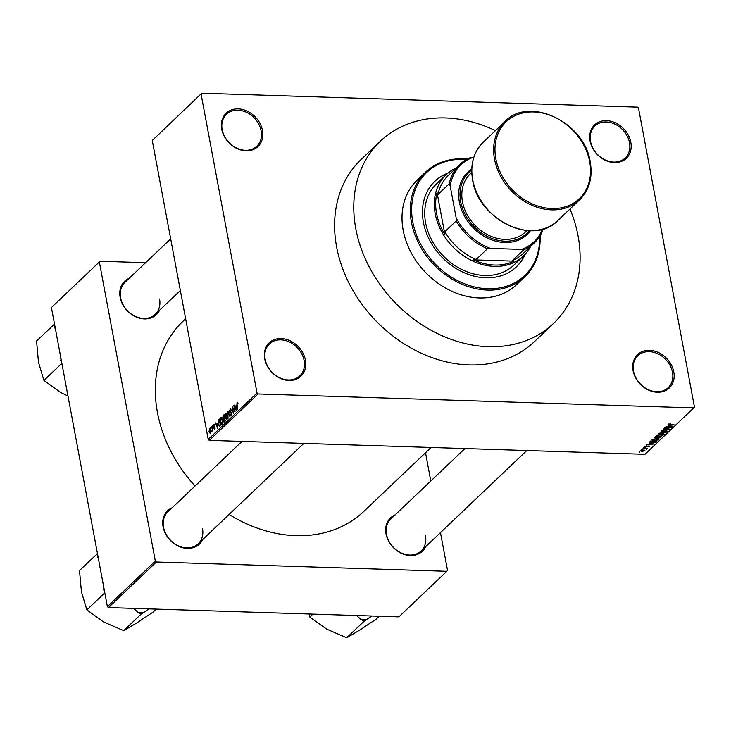 <?xml version="1.0" encoding="UTF-8"?>
<svg xmlns="http://www.w3.org/2000/svg" width="731" height="731" viewBox="0 0 731 731"><rect width="100%" height="100%" fill="white"/><g stroke="black" fill="none" stroke-linecap="round" stroke-linejoin="round"><path stroke-width="1.1" d="M633.073 370.635A23.036 18.421 -133.6 0 1 649.512 350.323A23.036 18.421 -133.6 0 1 673.799 371.933A23.036 18.421 -133.6 0 1 657.361 392.245A23.036 18.421 -133.6 0 1 633.073 370.635M672.483 372.326A22.031 17.617 46.4 0 0 657.991 353.868A22.031 17.617 46.4 0 0 637.816 355.732A22.031 17.617 46.4 0 0 633.521 371.074A22.031 17.617 46.4 0 0 648.004 389.532A22.031 17.617 46.4 0 0 668.18 387.668A22.031 17.617 46.4 0 0 672.483 372.326M264.713 358.848A23.036 18.421 -133.6 0 1 281.152 338.535A23.036 18.421 -133.6 0 1 305.439 360.155A23.036 18.421 -133.6 0 1 289.001 380.458A23.036 18.421 -133.6 0 1 264.713 358.848M304.123 360.538A22.031 17.617 46.4 0 0 289.64 342.081A22.031 17.617 46.4 0 0 269.456 343.945A22.031 17.617 46.4 0 0 265.161 359.286A22.031 17.617 46.4 0 0 279.644 377.744A22.031 17.617 46.4 0 0 299.82 375.88A22.031 17.617 46.4 0 0 304.123 360.538M221.731 129.177A23.036 18.421 -133.6 0 1 238.169 108.873A23.036 18.421 -133.6 0 1 262.466 130.483A23.036 18.421 -133.6 0 1 246.018 150.796A23.036 18.421 -133.6 0 1 221.731 129.177M261.141 130.867A22.031 17.617 46.4 0 0 246.658 112.41A22.031 17.617 46.4 0 0 226.482 114.274A22.031 17.617 46.4 0 0 222.178 129.625A22.031 17.617 46.4 0 0 236.661 148.073A22.031 17.617 46.4 0 0 256.837 146.209A22.031 17.617 46.4 0 0 261.141 130.867M590.091 140.964A23.036 18.421 -133.6 0 1 606.529 120.652A23.036 18.421 -133.6 0 1 630.816 142.271A23.036 18.421 -133.6 0 1 614.378 162.574A23.036 18.421 -133.6 0 1 590.091 140.964M629.501 142.655A22.031 17.617 46.4 0 0 615.018 124.197A22.031 17.617 46.4 0 0 594.833 126.061A22.031 17.617 46.4 0 0 590.538 141.403A22.031 17.617 46.4 0 0 605.021 159.861A22.031 17.617 46.4 0 0 625.197 157.997A22.031 17.617 46.4 0 0 629.501 142.655M425.488 546.852A23.036 18.421 -133.6 0 1 404.206 554.436A23.036 18.421 -133.6 0 1 386.05 533.932A23.036 18.421 -133.6 0 1 395.124 514.907M464.934 448.542L390.793 519.028A22.031 17.617 46.4 0 0 386.498 534.37A22.031 17.617 46.4 0 0 400.981 552.828A22.031 17.617 46.4 0 0 421.157 550.964A22.031 17.617 46.4 0 0 425.46 535.622M202.524 539.716A23.036 18.421 -133.6 0 1 181.242 547.3A23.036 18.421 -133.6 0 1 163.086 526.795A23.036 18.421 -133.6 0 1 172.16 507.78M241.97 441.414L167.838 511.892A22.031 17.617 46.4 0 0 163.534 527.243A22.031 17.617 46.4 0 0 178.017 545.692A22.031 17.617 46.4 0 0 198.192 543.827A22.031 17.617 46.4 0 0 202.496 528.486M159.577 310.227A23.036 18.421 -133.6 0 1 138.296 317.821A23.036 18.421 -133.6 0 1 120.14 297.307A23.036 18.421 -133.6 0 1 129.213 278.292M170.689 238.863L124.882 282.404A22.031 17.617 46.4 0 0 120.588 297.755A22.031 17.617 46.4 0 0 135.071 316.203A22.031 17.617 46.4 0 0 155.246 314.348A22.031 17.617 46.4 0 0 159.55 298.997M185.628 318.743L183.061 321.183A131.196 104.926 46.4 0 0 157.457 412.558A131.196 104.926 46.4 0 0 195.049 486.024M229.114 514.441A131.196 104.926 46.4 0 0 363.855 511.362L431.071 447.463M553.541 323.422L534.37 341.651A125.695 100.522 -133.6 0 1 419.265 352.278A125.695 100.522 -133.6 0 1 336.635 247.005A125.695 100.522 -133.6 0 1 361.16 159.468L380.339 141.238A125.695 100.522 46.4 0 0 355.814 228.776A125.695 100.522 46.4 0 0 438.445 334.049A125.695 100.522 46.4 0 0 553.541 323.422A125.695 100.522 46.4 0 0 578.066 235.885A125.695 100.522 46.4 0 0 569.961 209.002M642.522 449.638L641.635 449.602L642.467 449.364M645.08 448.624L643.024 448.286L647.529 448.432L646.496 449.254L645.025 448.35M646.478 448.395L646.962 448.816M646.213 448.971L645.884 448.377M644.422 447.829L643.536 447.801L644.367 447.555M645.628 447.162L644.843 446.477L646.962 445.883L645.464 446.522L645.793 446.897L648.863 445.983L649.521 446.623L645.574 446.869M645.391 446.138L645.793 446.897M648.863 445.983L649.521 446.623L649.411 446.065M648.863 446.604L648.625 445.983M649.969 443.507L653.998 443.936L646.624 444.859L649.009 444.411L649.905 443.178M652.052 439.623L656.219 438.701L658.412 439.824L654.154 440.738L652.207 440.409L652.052 439.623M656.612 435.292L660.778 434.369L662.962 435.493L658.713 436.407L656.758 436.078L656.612 435.283M668.171 424.3L670.702 423.788L669.048 424.638L674.101 424.83L668.024 424.592M668.81 423.962L669.048 424.638M208.216 439.422L257.029 393.022L258.08 393.963L693.737 407.907L644.925 454.307L209.276 440.364L208.216 439.422L152.276 140.489L201.793 93.212L152.276 140.489M258.08 393.963L209.276 440.364M668.664 425.725L672.703 426.164L665.329 427.087L667.705 426.639L668.6 425.396M669.687 427.809L664.726 427.644L671.204 427.58L664.771 428.814L669.459 429.243L663.264 429.042L669.642 427.534M661.893 432.03L660.961 431.153L663.967 430.349L661.656 431.199L662.158 431.774L666.462 430.504L667.366 431.308L664.68 432.048L666.635 431.299L666.16 430.769L661.838 431.738M661.573 430.76L662.158 431.774M666.635 431.299L666.115 430.504M664.141 434.296L658.814 433.273L666.105 432.432L659.691 433.154L664.077 433.958M655.341 438.362L654.364 437.503L655.223 436.69L661.418 436.882L658.238 438.381L655.287 438.079M654.09 437.97L654.364 437.503M651.942 442.885L649.85 441.789L650.663 441.021L656.867 441.213L655.533 442.365L651.888 442.611M649.585 442.282L649.85 441.789M641.992 451.52L640.383 450.716L643.49 450.058L645.053 450.863L641.946 451.246M639.908 452.123L639.022 452.087L639.853 451.849M693.737 407.907L694.45 407.021L638.51 108.087L637.45 107.146L201.793 93.212M210.656 428.521L210.766 427.343L210.656 428.521M212.045 428.96L211.871 426.292L212.739 430.934L212.328 430.449L211.835 431.592L212.374 428.969M212.557 426.712L212.666 425.533L212.557 426.712M214.366 424.419L213.754 424.4L214.713 425.25L213.863 425.086L213.626 426.155L215.042 427.279L214.667 429.198L213.781 428.485L214.53 428.54L214.786 427.635L213.37 426.538L214.082 424.245M214.448 425.597L213.863 425.086M213.772 426.511L214.485 426.456M214.037 428.138L215.024 428.558M214.567 427.324L213.863 427.425M217.326 423.35L217.555 428.403L215.481 422.865L216.367 424.263L217.619 423.359M222.197 424.09L220.515 421.824L220.972 417.547L221.95 417.785L222.635 419.713L221.795 424.272M221.776 417.575L220.972 417.547L221.95 417.785M226.747 419.758L225.066 417.492L225.523 413.216L226.509 413.454L227.195 415.382L226.345 419.941M226.336 413.243L225.523 413.216L226.509 413.454M237.593 402.242L237.091 402.224L238.059 403.64L237.21 402.982L237.008 403.74L237.666 409.278L236.862 404.947L237.091 402.224L237.602 402.26M237.895 402.936L237.21 402.982M257.029 393.022L201.08 94.089M236.022 405.577L236.259 410.621L234.176 405.084L235.062 406.491L236.314 405.586M234.541 410.758L233.856 405.385L235.053 411.763L232.632 408.044L233.308 413.426L232.12 407.048L234.87 410.767M230.713 409.104L229.872 409.077L231.197 410.356L229.991 409.844L229.635 411.471L231.608 413.079L231.151 415.573L229.954 414.468L231.005 414.842L231.124 412.75L230.064 412.869L229.36 411.745L230.32 408.867M231.033 409.725L229.991 409.844M229.635 411.471L230.877 411.973M231.517 414.998L230.722 414.98L231.563 414.852M231.544 412.768L230.064 412.869M227.99 418.479L227.935 411.014L229.954 416.615L227.962 411.873L227.99 418.479M224.408 421.888L223.348 421.01L222.717 418.187L223.22 415.51L224.079 414.687L225.267 421.074L223.997 422.107M219.474 426.438L218.258 424.017L218.706 419.795L219.519 419.018L220.716 425.405L219.401 426.438M209.907 428.658L209.304 428.64L210.528 430.303L210.199 433.446L208.993 431.82L209.605 428.494M52.166 306.819L100.101 261.25L52.166 306.819M145.615 262.703L100.101 261.25M108.453 607.571L398.888 616.863L446.824 571.295L156.379 562.002L108.453 607.571L107.393 606.639L51.453 307.705M107.393 606.639L155.328 561.061L99.379 262.127M446.824 571.295L447.536 570.418L440.464 532.616M430.797 480.998L425.515 452.745M155.328 561.061L156.379 562.002M235.958 406.518L235.062 406.491M236.159 408.51L236.067 406.409L235.3 407.14L236.259 409.844L236.46 408.519M233.107 408.062L232.632 408.044M232.577 407.057L232.12 407.048M225.733 418.58L226.61 419.018L226.912 415.637L225.669 413.956L225.733 418.58L227.167 419.037M226.729 413.847L225.669 413.956M224.856 420.59L224.499 418.68L223.604 420.645L225.185 420.599M223.604 420.645L225.267 421.074M224.353 417.94L223.933 415.701L223.001 417.913L223.805 418.461L224.682 417.949M224.782 418.488L223.001 417.913M221.182 422.911L222.05 423.35L222.352 419.969L221.109 418.287L220.789 421.586L221.182 422.911L222.608 423.368M222.178 418.178L221.109 418.287M219.665 419.822L218.706 419.795M220.296 424.921L219.382 420.033L218.359 422.098L218.542 423.761L219.382 425.634L220.625 424.93M220.698 425.415L219.803 425.387M220.433 425.67L219.382 425.634M217.262 424.291L216.367 424.263M217.463 426.292L217.372 424.19L216.595 424.921L217.555 427.617L217.756 426.301M214.722 426.538L214.037 426.52M214.759 426.584L213.37 426.538M212.319 430.87L211.798 430.851M210.519 432.871L209.898 432.853L210.245 430.568L209.422 429.307L209.258 431.509L210.546 432.789M210.245 429.243L209.422 429.307M670.839 426.146L669.294 425.835L668.527 426.575L671.89 426.301L670.775 425.808M668.408 425.972L668.527 426.575M657.251 434.89L659.006 436.151L660.522 436.078L662.24 435.475L662.277 434.525M662.24 435.475L660.486 434.634L657.178 435.621L657.059 434.982M660.404 436.855L660.559 437.705M660.422 437.129L658.567 437.065L657.818 437.842L659.938 437.586L660.367 436.855M657.809 437.915L657.681 437.202L658.412 438.116M657.845 437.047L655.67 436.974L654.875 437.805L657.297 437.567L657.79 436.772M654.875 437.869L654.738 437.147L655.616 438.097M654.967 436.928L655.086 437.531M652.701 439.221L654.455 440.482L655.972 440.409L657.681 439.806L657.726 438.856M657.681 439.806L655.935 438.965L652.628 439.952L652.509 439.313M655.442 441.862L655.533 442.365M655.862 441.46L650.617 441.78L650.818 442.474L652.226 442.63L654.857 442.301L655.808 441.186M650.499 441.177L650.818 442.474M652.143 443.918L650.599 443.616L649.822 444.347L653.185 444.073L652.079 443.58M649.713 443.744L649.822 444.347M646.332 448.395L646.496 449.254M640.959 450.378L642.229 451.255L644.422 450.835L644.404 450.132M644.422 450.835L643.216 450.314L640.941 450.917L640.849 450.424M447.993 173.064A59.092 47.259 46.4 0 0 434.936 181.215A59.092 47.259 46.4 0 0 423.413 222.37A59.092 47.259 46.4 0 0 462.257 271.859A59.092 47.259 46.4 0 0 516.369 266.87A59.092 47.259 46.4 0 0 525.169 254.242M516.15 267.071A59.092 47.259 46.4 0 0 524.694 254.754M466.542 159.504A71.108 56.872 46.4 0 0 412.787 222.032A71.108 56.872 46.4 0 0 482.67 288.38A71.108 56.872 46.4 0 0 539.652 236.405M540.072 235.729A72.113 57.667 -133.6 0 1 524.904 276.72A72.113 57.667 -133.6 0 1 458.867 282.815A72.113 57.667 -133.6 0 1 411.462 222.416A72.113 57.667 -133.6 0 1 425.533 172.196A72.113 57.667 -133.6 0 1 467.237 159.12M425.533 172.196L417.255 180.064A72.113 57.667 46.4 0 0 403.183 230.292A72.113 57.667 46.4 0 0 450.588 290.682A72.113 57.667 46.4 0 0 516.625 284.587L524.904 276.72M495.435 130.611A125.695 100.522 46.4 0 0 380.339 141.238M530.679 246.356A56.086 44.856 -133.6 0 1 523.451 255.987L513.866 265.106A56.086 44.856 -133.6 0 1 462.504 269.849A56.086 44.856 -133.6 0 1 425.634 222.873A56.086 44.856 -133.6 0 1 436.571 183.81L446.166 174.7A56.086 44.856 -133.6 0 1 456.153 167.966M447.463 173.521A59.092 47.259 46.4 0 0 434.726 181.425M356.6 615.511L360.831 619.367L364.111 621.222L346.677 637.788L326.519 629.062L309.834 617.028L309.268 614.003M312.895 614.113L309.834 617.028M364.111 621.222L371.869 616.005M379.215 616.242L376.154 619.148L359.67 630.122L346.677 637.788M360.831 619.367A41.512 33.197 46.4 0 0 366.743 619.559M523.451 255.987A56.086 44.856 -133.6 0 1 494.357 266.376A56.086 44.856 -133.6 0 1 441.259 230.895A56.086 44.856 -133.6 0 1 446.166 174.7M459.744 164.548A54.085 43.248 -133.6 0 1 470.417 157.594L473.35 157.266A53.08 42.453 46.4 0 0 450.168 185.893L449.254 183.737A54.085 43.248 -133.6 0 1 459.744 164.548L448.414 175.321A54.085 43.248 46.4 0 0 437.924 194.51L437.056 192.628A55.081 44.052 46.4 0 0 444.877 234.395L444.877 231.69A54.085 43.248 46.4 0 0 476.146 259.505L473.478 259.852A55.081 44.052 46.4 0 0 494.622 265.051A55.081 44.052 46.4 0 0 514.057 261.15L512.267 260.665A54.085 43.248 46.4 0 0 522.939 253.712L534.27 242.939A54.085 43.248 -133.6 0 1 523.597 249.892L521.532 249.399A53.08 42.453 46.4 0 0 542.448 229.178M473.478 259.852L514.057 261.15M437.056 192.628L444.877 234.395M473.834 157.275L473.35 157.266M450.168 185.893L456.171 217.929A53.08 42.453 46.4 0 0 490.41 248.403L521.532 249.399M437.924 194.51L449.254 183.737M444.877 231.69L456.208 220.917L456.171 217.929M512.267 260.665L523.597 249.892M490.41 248.403L487.476 248.732A54.085 43.248 -133.6 0 1 456.208 220.917M476.146 259.505L487.476 248.732M543.297 228.931A54.085 43.248 -133.6 0 1 534.27 242.939M471.751 170.067A42.06 33.644 46.4 0 0 460.685 201.729A42.06 33.644 46.4 0 0 490.373 237.867A42.06 33.644 46.4 0 0 529.363 230.667M530.478 230.694A43.065 34.439 -133.6 0 1 490.483 239.412A43.065 34.439 -133.6 0 1 459.37 202.112A43.065 34.439 -133.6 0 1 471.778 168.952M526.978 230.521L525.479 231.946A40.059 32.036 -133.6 0 1 488.792 235.336A40.059 32.036 -133.6 0 1 462.458 201.783A40.059 32.036 -133.6 0 1 470.28 173.877L471.778 172.452M133.636 608.384L137.867 612.231A41.512 33.197 46.4 0 0 140.845 612.45A41.512 33.197 46.4 0 0 143.779 612.423L148.905 608.868M97.461 553.577L79.496 570.482L81.443 591.845L86.87 609.892L104.305 593.316L104.972 593.7M96.931 553.915L98.594 559.608M103.656 586.664L104.305 593.316M137.867 612.231L141.147 614.086L123.722 630.652L103.555 621.935L86.87 609.892M141.147 614.086L143.779 612.423M156.251 609.106L153.19 612.011L136.706 622.995L123.722 630.652M103.647 589.807A41.512 33.197 46.4 0 0 104.478 591.068M97.954 556.2A41.512 33.197 46.4 0 0 97.588 557.424M54.514 324.089L36.55 340.993L38.496 362.357L43.924 380.403L61.358 363.837L62.025 364.212M53.984 324.427L55.647 330.12M60.71 357.176L61.358 363.837M67.974 396.01L60.609 392.446L43.924 380.403M60.7 360.319A41.512 33.197 46.4 0 0 61.532 361.589M55.008 326.711A41.512 33.197 46.4 0 0 54.642 327.936M231.124 412.046L230.548 412.028M224.234 415.537L223.22 415.51M214.704 426.529L214.092 426.511M657.9 436.772L658.046 437.558M655.945 441.186L656.091 441.953M590.145 162.191A54.085 43.248 -133.6 0 1 579.592 199.855A54.085 43.248 -133.6 0 1 530.066 204.424A54.085 43.248 -133.6 0 1 494.512 159.13A54.085 43.248 -133.6 0 1 505.066 121.465L483.273 142.179A54.085 43.248 46.4 0 0 472.719 179.844A54.085 43.248 46.4 0 0 508.273 225.139A54.085 43.248 46.4 0 0 557.799 220.57C533.74 246.402 478.101 219.72 472.628 180.054C470.024 164.539 473.578 151.911 483.273 142.179M495.828 158.746A53.08 42.453 46.4 0 0 551.804 208.545A53.08 42.453 46.4 0 0 589.689 161.743A53.08 42.453 46.4 0 0 533.721 111.944A53.08 42.453 46.4 0 0 495.828 158.746M230.055 412.12L231.252 412.156M230.932 412.677L231.517 412.695M226.308 419.146L227.113 419.174M223.969 421.312L224.984 421.339M223.439 418.68L224.463 418.708M221.758 423.477L222.562 423.505M214.064 424.985L214.64 425.003M213.872 426.538L214.75 426.566M214.347 428.631L214.996 428.649M668.81 424.483L668.719 423.989M661.491 431.518L661.363 430.861M666.791 431.007L666.699 430.522M650.362 442.2L650.225 441.442M645.354 446.723L645.254 446.202M646.259 448.861L646.167 448.386M526.804 450.524L421.157 550.964M198.192 543.827L303.84 443.388M180.347 290.49L155.246 314.348M557.799 220.57L579.592 199.855C589.287 190.115 592.841 177.487 590.237 161.971C584.763 122.315 529.125 95.624 505.066 121.465"/></g></svg>
